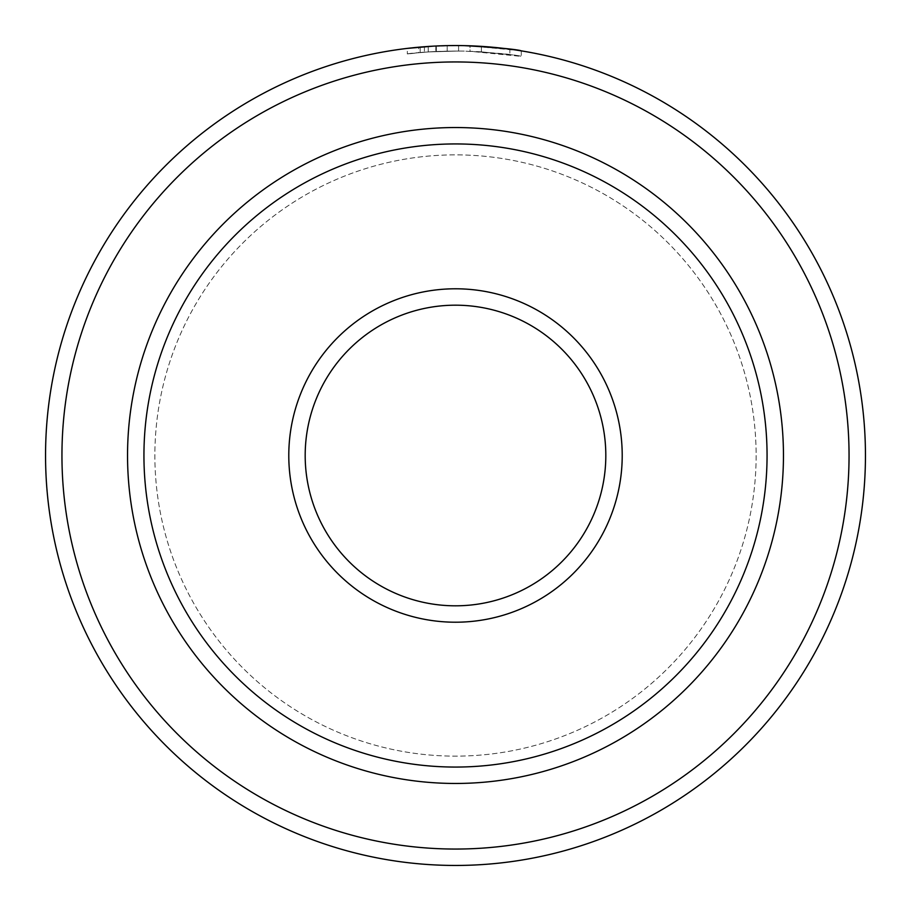<?xml version="1.0" encoding="UTF-8"?>
<svg xmlns="http://www.w3.org/2000/svg" width="911" height="911" viewBox="0 0 911 911"><rect width="100%" height="100%" fill="white"/><g stroke="black" fill="none" stroke-linecap="round" stroke-linejoin="round"><path stroke-width="0.68" stroke-dasharray="4.55 3.42" d="M433.158 46.154L464.291 45.641C427.919 45.186 404.473 48.716 428.272 46.45L428.272 51.938C404.484 54.227 427.885 50.652 464.291 51.107C418.138 50.674 389.122 56.436 420.165 52.565L428.272 51.938L418.707 52.69L418.696 47.201L407.319 48.385L407.308 53.897L420.165 52.565L420.165 47.076M521.286 50.868L521.286 56.402L469.996 51.278C502.826 53.692 519.896 55.389 521.217 56.391C516.583 54.808 497.611 53.054 464.291 51.107C512.551 53.647 527.275 56.721 481.395 51.847A404.484 404.484 0 0 0 469.996 51.278L469.996 45.812A409.95 409.95 0 0 1 481.395 46.37L509.875 49.171L509.887 54.683L481.395 51.847L481.395 46.37C527.23 51.175 512.608 48.146 464.291 45.641M520.215 50.686L469.996 45.812L469.996 51.278M424.401 52.212A404.484 404.484 0 0 1 435.8 51.494L424.401 52.212L424.401 46.734L435.8 46.028A409.95 409.95 0 0 0 424.401 46.734M435.879 46.017L435.8 51.494M445.946 45.664L458.597 45.561L458.597 51.027L428.227 51.938L458.597 51.027L458.597 45.561L428.227 46.461L447.199 45.63L447.199 51.096L447.199 45.63M61.948 455.5A393.552 393.552 0 0 1 455.5 61.948A393.552 393.552 0 0 1 849.052 455.5A393.552 393.552 0 0 1 455.5 849.052A393.552 393.552 0 0 1 61.948 455.5M865.45 455.5A409.95 409.95 0 0 0 455.5 45.55A409.95 409.95 0 0 0 45.55 455.5A409.95 409.95 0 0 0 455.5 865.45A409.95 409.95 0 0 0 865.45 455.5M288.787 455.5A166.713 166.713 0 0 0 455.5 622.213A166.713 166.713 0 0 0 622.213 455.5A166.713 166.713 0 0 0 455.5 288.787A166.713 166.713 0 0 0 288.787 455.5M605.815 455.5A150.315 150.315 0 0 1 455.5 605.815A150.315 150.315 0 0 1 305.185 455.5A150.315 150.315 0 0 1 455.5 305.185A150.315 150.315 0 0 1 605.815 455.5M127.54 455.5A327.96 327.96 0 0 0 455.5 783.46A327.96 327.96 0 0 0 783.46 455.5A327.96 327.96 0 0 1 455.5 783.46A327.96 327.96 0 0 1 127.54 455.5A327.96 327.96 0 0 1 455.5 127.54A327.96 327.96 0 0 1 783.46 455.5A327.96 327.96 0 0 0 455.5 127.54A327.96 327.96 0 0 0 127.54 455.5M756.13 455.5A300.63 300.63 0 0 1 455.5 756.13A300.63 300.63 0 0 1 154.87 455.5A300.63 300.63 0 0 1 455.5 154.87A300.63 300.63 0 0 1 756.13 455.5A300.63 300.63 0 0 1 455.5 756.13A300.63 300.63 0 0 1 154.87 455.5A300.63 300.63 0 0 1 455.5 154.87A300.63 300.63 0 0 1 756.13 455.5M428.227 51.938L428.227 46.461M436.335 51.471L436.335 45.994M481.395 51.847L481.395 46.37"/><path stroke-width="1.37" d="M464.291 45.641C497.577 47.554 516.56 49.296 521.217 50.857C519.93 49.866 502.849 48.192 469.996 45.812M521.286 50.868L520.215 50.686M436.836 45.971L435.879 46.017M849.052 455.5A393.552 393.552 0 0 0 455.5 61.948A393.552 393.552 0 0 0 61.948 455.5A393.552 393.552 0 0 0 455.5 849.052A393.552 393.552 0 0 0 849.052 455.5M45.55 455.5A409.95 409.95 0 0 1 455.5 45.55A409.95 409.95 0 0 1 865.45 455.5A409.95 409.95 0 0 1 455.5 865.45A409.95 409.95 0 0 1 45.55 455.5M407.308 48.397L433.158 46.154M447.199 45.63L445.946 45.664M767.062 455.5A311.562 311.562 0 0 0 455.5 143.938A311.562 311.562 0 0 0 143.938 455.5A311.562 311.562 0 0 0 455.5 767.062A311.562 311.562 0 0 0 767.062 455.5M127.54 455.5A327.96 327.96 0 0 1 455.5 127.54A327.96 327.96 0 0 1 783.46 455.5A327.96 327.96 0 0 1 455.5 783.46A327.96 327.96 0 0 1 127.54 455.5M622.213 455.5A166.713 166.713 0 0 1 455.5 622.213A166.713 166.713 0 0 1 288.787 455.5A166.713 166.713 0 0 1 455.5 288.787A166.713 166.713 0 0 1 622.213 455.5M305.185 455.5A150.315 150.315 0 0 0 455.5 605.815A150.315 150.315 0 0 0 605.815 455.5A150.315 150.315 0 0 0 455.5 305.185A150.315 150.315 0 0 0 305.185 455.5"/></g></svg>
